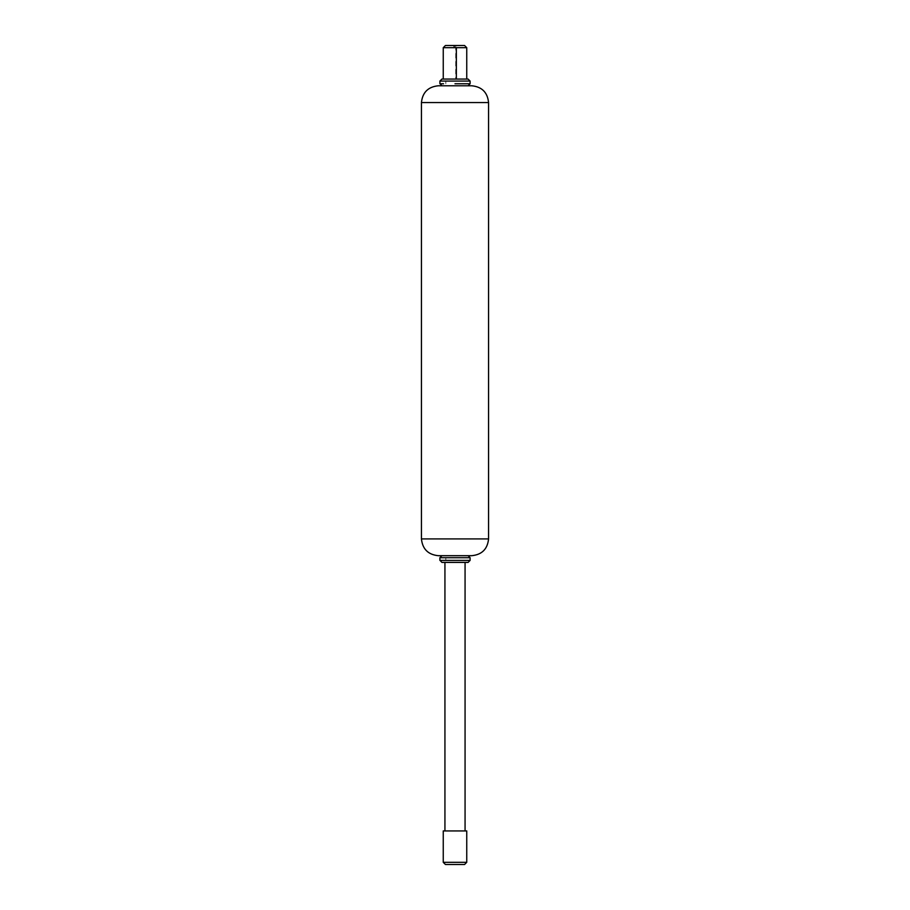 <?xml version="1.0" encoding="UTF-8"?>
<svg xmlns="http://www.w3.org/2000/svg" width="910" height="910" viewBox="0 0 910 910"><rect width="100%" height="100%" fill="white"/><g stroke="black" fill="none" stroke-linecap="round" stroke-linejoin="round"><path stroke-width="0.68" stroke-dasharray="4.55 3.41" d="M466.75 862.316L443.25 862.316M466.75 830.932L443.25 830.932M453.817 830.932L465.067 830.932L453.817 830.932M465.067 562.414L444.933 562.414M464.566 864.5L455.58 864.5M453.874 864.5L445.854 864.5M468.093 562.414L456.513 562.414M456.342 79.068L443.25 79.068L456.342 79.068M466.75 47.684L443.25 47.684M464.566 45.5L445.434 45.5M455.751 45.5L455.717 79.068M456.513 85.779L441.907 85.779L456.513 85.779M468.093 79.068L441.919 79.068M471.778 85.779L438.222 85.779M471.778 555.691L438.222 555.691M470.106 560.401L455 560.401M445.809 560.401L445.809 557.716L439.905 557.716M455 557.716L445.809 557.716M443.557 560.401L440.076 560.401M488.568 102.557L421.432 102.557M488.568 538.913L421.432 538.913M470.106 83.766L455 83.766M445.809 83.766L445.809 81.081L439.905 81.081M454.625 81.081L445.809 81.081M443.557 83.766L440.076 83.766"/><path stroke-width="1.36" d="M466 862.316L466.75 862.316L466.75 830.932L443.25 830.932L443.25 862.316L466 862.316M455.717 862.316L455 862.316M444.933 830.932L444.933 562.414L465.067 562.414L465.067 830.932M445.854 864.5L464.566 864.5L466.75 862.316M455.58 864.5L453.874 864.5M456.513 562.414L441.907 562.414L468.093 562.414L470.106 560.401L470.106 557.716L455 557.716M468.093 555.691L441.919 555.691L468.093 555.691L470.106 557.716L439.894 557.716L439.894 560.401L470.106 560.401M441.919 555.691L439.905 557.716M443.25 79.068L443.25 47.684L466.75 47.684L466.75 79.068M445.866 45.5L464.566 45.5L466.75 47.684M468.093 85.779L470.106 83.766L470.106 81.081L454.625 81.081L470.106 81.081L468.093 79.068L441.907 79.068L439.894 81.081L454.625 81.081M438.222 85.779C428.098 86.848 422.502 92.445 421.432 102.557L488.568 102.557C487.533 92.41 481.936 86.814 471.778 85.779L438.222 85.779M421.432 102.557L421.432 538.913C422.502 549.037 428.098 554.634 438.222 555.691L471.778 555.691C481.936 554.668 487.533 549.071 488.568 538.913L488.568 102.557M455 560.401L443.557 560.401M440.076 560.401L441.907 562.414M421.432 538.913L488.568 538.913M455 83.766L470.106 83.766M439.905 81.081L439.894 83.766L443.557 83.766M440.076 83.766L441.907 85.779M456.342 79.068L456.342 47.684M454.249 45.5L454.079 47.684M445.434 864.5L443.25 862.316M443.25 47.684L445.434 45.5"/></g></svg>
